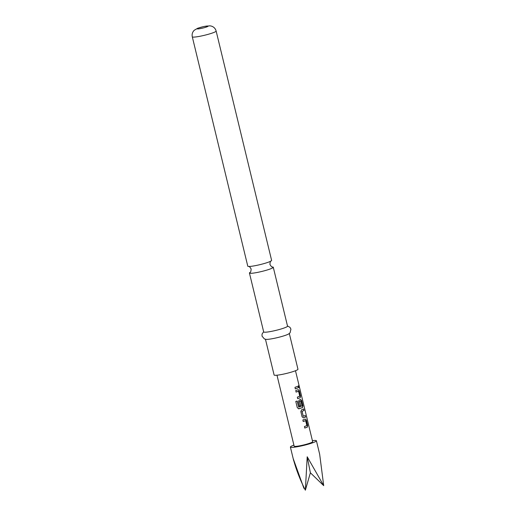<?xml version="1.0" encoding="UTF-8"?>
<svg xmlns="http://www.w3.org/2000/svg" width="516" height="516" viewBox="0 0 516 516"><rect width="100%" height="100%" fill="white"/><g stroke="black" fill="none" stroke-linecap="round" stroke-linejoin="round"><path stroke-width="0.77" d="M299.125 386.394C299.312 387.684 299.157 387.787 298.661 386.723C298.583 385.413 298.738 385.304 299.125 386.394C299.312 387.684 299.157 387.787 298.661 386.723C298.583 385.413 298.738 385.304 299.125 386.394M298.983 386.426C299.17 387.716 299.022 387.819 298.525 386.748C298.442 385.439 298.596 385.336 298.983 386.426M250.125 272.338L250.06 272.377A12.268 1.38 -13.6 0 0 249.434 273.022A12.268 1.38 -13.6 0 0 253.601 273.067A12.268 1.38 -13.6 0 0 270.423 268.9A12.268 1.38 -13.6 0 0 273.28 267.249A12.268 1.38 -13.6 0 0 272.422 266.966M312.399 440.651A13.384 1.509 166.4 0 1 316.373 440.703A13.384 1.509 166.4 0 1 316.411 440.774A13.384 1.509 166.4 0 1 304.085 445.308A13.384 1.509 166.4 0 1 290.431 447.133A13.384 1.509 166.4 0 1 290.392 447.069A13.384 1.509 166.4 0 1 293.901 445.127M316.411 440.774L319.662 454.215L323.706 485.653L307.201 456.776L305.362 490.2C300.106 479.874 296.055 469.367 293.223 458.685L303.937 488.349L304.163 487.813M251.943 266.217A12.268 1.38 166.4 0 1 248.699 266.462A12.268 1.38 166.4 0 1 247.777 266.172L192.294 36.81A12.268 1.38 166.4 0 0 200.234 36.217A12.268 1.38 166.4 0 0 213.276 32.689A12.268 1.38 166.4 0 0 216.14 31.044L271.622 260.399A12.268 1.38 166.4 0 1 270.939 261.083A12.268 1.38 166.4 0 1 268.765 262.051A12.268 1.38 166.4 0 1 251.943 266.217M287.489 325.97L289.966 327.325L290.934 329.137L290.102 332.736L288.779 333.891A12.268 1.38 166.4 0 1 286.406 334.981A12.268 1.38 166.4 0 1 266.114 339.373L264.411 338.954L262.025 336.129L262.051 334.078L263.644 331.736M289.315 333.51L297.958 369.23A12.268 1.38 166.4 0 1 295.094 370.881A12.268 1.38 166.4 0 1 282.052 374.41A12.268 1.38 166.4 0 1 274.106 375.003L265.469 339.283M273.28 267.249L287.535 326.151A12.268 1.38 166.4 0 1 284.671 327.795A12.268 1.38 166.4 0 1 271.629 331.33A12.268 1.38 166.4 0 1 263.682 331.917L249.434 273.022M305.356 419.069L306.394 420.159L307.671 425.436L307.31 427.158L304.808 428.048L304.446 426.545L306.865 425.571L305.685 420.701L303.221 421.475L302.853 419.966L305.356 419.069M300.822 411.568L301.602 409.788L303.685 408.956L304.047 410.459L302.066 411.375L303.247 416.251L305.279 415.535L305.64 417.044L303.563 417.883L302.099 416.851L300.822 411.568M300.493 399.487L301.525 400.584L302.802 405.86L302.453 407.575L298.977 408.788L297.313 407.763L295.778 401.429L297.197 401.022L298.751 407.066L302.047 405.931L300.905 400.932L299.654 401.409L300.693 405.692L299.499 406.092L298.448 401.77L299.228 399.99L300.615 399.468L301.654 400.558L302.931 405.84L302.57 407.556L298.48 408.795M298.242 389.664L299.28 390.76L300.557 396.036L300.196 397.759L297.693 398.655L297.332 397.146L299.751 396.172L298.577 391.296L296.107 392.07L295.745 390.567L298.242 389.664M298.164 386.136L298.532 387.645L295.326 388.864L294.959 387.355L298.164 386.136M295.487 370.727L312.651 441.683A9.514 1.071 166.4 0 1 304.118 444.85A9.514 1.071 166.4 0 1 294.152 446.159L276.989 375.203M323.706 485.653L310.387 472.785L305.362 490.2M307.201 456.776L310.387 472.785M298.035 386.155L298.532 387.645M298.396 387.664L295.242 388.864M298.125 389.683L299.28 390.76M296.023 392.076L298.493 391.225M299.151 390.786L300.428 396.062L300.196 397.759M300.08 397.778L297.616 398.655M297.126 401.022L298.687 407.066M298.912 408.788L298.493 408.795M300.822 400.855L299.551 401.416L300.693 405.692M300.589 405.705L299.415 406.098M305.143 415.561L305.64 417.044M305.511 417.07L303.46 417.895M303.55 408.975L303.918 410.484L301.963 411.381L303.344 416.322M305.233 419.089L306.394 420.159M303.137 421.475L305.607 420.624M306.265 420.185L307.542 425.461L307.31 427.158M307.194 427.177L304.724 428.054M206.768 26.903A5.579 0.626 166.4 0 1 199.124 28.799A5.579 0.626 166.4 0 1 198.531 28.025A5.579 0.626 166.4 0 1 206.174 26.129A5.579 0.626 166.4 0 1 206.768 26.903M272.364 266.959L272.435 266.966C272.022 267.333 271.184 266.495 269.926 264.437C270.107 262.038 270.461 260.903 271.003 261.044M250.06 272.377C250.595 272.519 250.957 271.384 251.137 268.984C249.879 266.927 249.041 266.088 248.628 266.456M216.14 31.044C215.443 28.561 213.869 26.916 211.412 26.11L209.928 25.826L204.123 26.445L197.731 28.232L194.229 30.276C192.416 32.115 191.771 34.288 192.294 36.81M290.392 447.069L293.649 460.511"/></g></svg>

